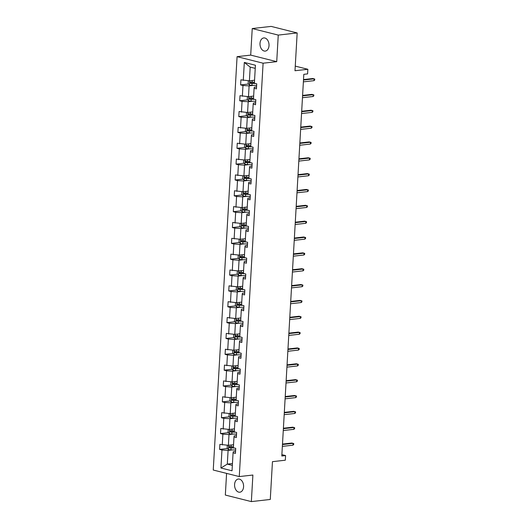 <?xml version="1.0" encoding="UTF-8"?>
<svg xmlns="http://www.w3.org/2000/svg" width="528" height="528" viewBox="0 0 528 528"><rect width="100%" height="100%" fill="white"/><g stroke="black" fill="none" stroke-linecap="round" stroke-linejoin="round"><path stroke-width="0.79" d="M243.58 486.763A6.62 4.481 -96.5 0 0 238.333 479.048A6.62 4.481 -96.5 0 0 234.577 484.493A6.62 4.481 -96.5 0 0 239.824 492.208A6.62 4.481 -96.5 0 0 243.58 486.763M269.016 45.652A6.62 4.481 -96.5 0 0 263.762 37.937A6.62 4.481 -96.5 0 0 260.007 43.388A6.62 4.481 -96.5 0 0 265.261 51.097A6.62 4.481 -96.5 0 0 269.016 45.652M252.232 28.545L250.701 55.11L276.725 61.657L278.256 35.092L252.232 28.545L271.148 26.4L297.172 32.947L294.994 70.739L307.857 69.28L295.264 66.112M278.256 35.092L297.172 32.947M226.585 473.385L225.331 495.053L251.354 501.6L270.277 499.455L272.455 461.663L285.318 460.205L285.582 455.578L281.879 454.648M237.079 56.654L213.246 470.032L239.27 476.579L263.102 63.202L237.079 56.654L250.701 55.11M232.472 449.902L228.096 450.397L227.304 464.112L220.922 467.999L221.965 450.014L219.608 449.42L227.462 448.529M232.459 463.525L227.304 464.112L232.353 465.379M228.096 450.397L221.965 450.014M233.389 434.049L229.007 434.551L228.386 445.315L219.899 444.345L219.608 449.42M222.255 444.932L222.875 434.168L220.519 433.574L228.373 432.683M234.3 418.202L229.924 418.704L229.304 429.469L220.81 428.492L220.519 433.574M223.166 429.086L223.786 418.321L221.43 417.727L229.291 416.836M235.217 402.356L230.835 402.851L230.215 413.622L221.727 412.645L221.43 417.727M224.083 413.239L224.704 402.468L222.347 401.874L230.201 400.983M236.128 386.509L231.752 387.004L231.125 397.775L222.638 396.799L222.347 401.874M224.994 397.393L225.614 386.621L223.258 386.027L231.119 385.136M237.046 370.656L232.663 371.158L232.043 381.922L223.555 380.952L223.258 386.027M225.911 381.539L226.532 370.775L224.176 370.181L232.03 369.29M237.956 354.809L233.574 355.304L232.954 366.076L224.466 365.099L224.176 370.181M226.822 365.693L227.443 354.928L225.086 354.334L232.947 353.443M238.867 338.963L234.491 339.458L233.871 350.229L225.383 349.252L225.086 354.334M227.74 349.846L228.36 339.075L226.004 338.481L233.858 337.59M239.785 323.116L235.402 323.611L234.782 334.382L226.294 333.406L226.004 338.481M228.65 334L229.271 323.228L226.915 322.634L234.775 321.743M240.695 307.263L236.32 307.765L235.699 318.529L227.212 317.559L226.915 322.634M229.568 318.146L230.188 307.382L227.832 306.788L235.686 305.897M241.613 291.416L237.23 291.911L236.61 302.683L228.122 301.706L227.832 306.788M230.479 302.3L231.099 291.529L228.743 290.941L236.603 290.05M242.524 275.57L238.148 276.065L237.527 286.836L229.033 285.859L228.743 290.941M231.396 286.453L232.016 275.682L229.66 275.088L237.514 274.197M243.441 259.723L239.059 260.218L238.438 270.989L229.951 270.013L229.66 275.088M232.307 270.607L232.927 259.835L230.571 259.241L238.425 258.35M244.352 243.87L239.976 244.372L239.356 255.136L230.861 254.166L230.571 259.241M233.218 254.753L233.838 243.989L231.482 243.395L239.342 242.504M245.269 228.023L240.887 228.518L240.266 239.29L231.779 238.313L231.482 243.395M234.135 238.907L234.755 228.136L232.399 227.548L240.253 226.657M246.18 212.177L241.804 212.672L241.177 223.443L232.69 222.466L232.399 227.548M235.046 223.06L235.666 212.289L233.31 211.695L241.171 210.804M247.097 196.33L242.715 196.825L242.095 207.596L233.607 206.62L233.31 211.695M235.963 207.214L236.584 196.442L234.227 195.848L242.081 194.957M248.008 180.477L243.626 180.979L243.005 191.743L234.518 190.773L234.227 195.848M236.874 191.36L237.494 180.596L235.138 180.002L242.999 179.111M248.926 164.63L244.543 165.125L243.923 175.897L235.435 174.92L235.138 180.002M237.791 175.514L238.412 164.743L236.056 164.155L243.91 163.264M249.836 148.784L245.454 149.279L244.834 160.05L236.346 159.073L236.056 164.155M238.702 159.667L239.323 148.896L236.966 148.302L244.827 147.411M250.747 132.937L246.371 133.432L245.751 144.203L237.263 143.227L236.966 148.302M239.62 143.821L240.24 133.049L237.884 132.455L245.738 131.564M251.665 117.084L247.282 117.586L246.662 128.35L238.174 127.38L237.884 132.455M240.53 127.967L241.151 117.203L238.795 116.609L246.655 115.718M252.575 101.237L248.2 101.732L247.579 112.504L239.085 111.527L238.795 116.609M241.448 112.121L242.068 101.35L239.712 100.762L247.566 99.871M253.493 85.391L249.11 85.886L248.49 96.657L240.002 95.68L239.712 100.762M242.359 96.274L242.979 85.503L240.623 84.909L248.477 84.018M255.242 68.363L250.193 67.096L249.407 80.81L240.913 79.834L240.623 84.909M243.269 80.428L244.312 62.443L255.42 65.241L254.384 83.219L256.74 83.813L256.45 88.895L254.093 88.301L253.473 99.066L255.829 99.66L255.532 104.742L253.176 104.148L252.556 114.919L254.912 115.507L254.621 120.589L252.265 119.995L251.645 130.766L254.001 131.36L253.711 136.435L251.354 135.848L250.727 146.612L253.084 147.206L252.793 152.288L250.437 151.694L249.817 162.459L252.173 163.053L251.882 168.135L249.526 167.541L248.906 178.312L251.262 178.9L250.965 183.982L248.609 183.388L247.988 194.159L250.345 194.753L250.054 199.828L247.698 199.241L247.078 210.005L249.434 210.599L249.137 215.681L246.781 215.087L246.16 225.852L248.516 226.446L248.226 231.528L245.87 230.934L245.249 241.705L247.606 242.293L247.309 247.375L244.952 246.781L244.332 257.552L246.688 258.146L246.398 263.221L244.042 262.634L243.421 273.398L245.777 273.992L245.48 279.074L243.124 278.48L242.504 289.245L244.86 289.839L244.57 294.921L242.213 294.327L241.593 305.098L243.949 305.686L243.659 310.768L241.296 310.174L240.676 320.945L243.032 321.539L242.741 326.614L240.385 326.027L239.765 336.791L242.121 337.385L241.831 342.467L239.474 341.873L238.854 352.638L241.21 353.232L240.913 358.314L238.557 357.72L237.937 368.491L240.293 369.079L240.002 374.161L237.646 373.567L237.026 384.338L239.382 384.932L239.085 390.007L236.729 389.42L236.108 400.184L238.465 400.778L238.174 405.86L235.818 405.266L235.198 416.031L237.554 416.625L237.257 421.707L234.901 421.113L234.28 431.884L236.636 432.478L236.346 437.554L233.99 436.96L233.369 447.731L235.726 448.325L235.429 453.4L233.072 452.813L232.036 470.791L220.922 467.999M307.857 69.28L307.593 73.9L303.811 74.329L281.8 456.007L285.582 455.578M233.99 436.96L234.214 435.857L236.458 435.607M233.541 444.734L228.386 445.315M229.007 434.551L222.875 434.168M234.901 421.113L235.125 420.011L237.369 419.753M234.452 428.888L229.304 429.469M229.924 418.704L223.786 418.321M235.818 405.266L236.042 404.164L238.286 403.907M235.369 413.035L230.215 413.622M230.835 402.851L224.704 402.468M236.729 389.42L236.953 388.311L239.197 388.06M236.28 397.188L231.125 397.775M231.752 387.004L225.614 386.621M237.646 373.567L237.871 372.464L240.115 372.214M237.197 381.341L232.043 381.922M232.663 371.158L226.532 370.775M238.557 357.72L238.781 356.618L241.025 356.36M238.108 365.495L232.954 366.076M233.574 355.304L227.443 354.928M239.474 341.873L239.699 340.771L241.943 340.514M239.026 349.642L233.871 350.229M234.491 339.458L228.36 339.075M240.385 326.027L240.61 324.918L242.854 324.667M239.936 333.795L234.782 334.382M235.402 323.611L229.271 323.228M241.296 310.174L241.52 309.071L243.771 308.821M240.854 317.948L235.699 318.529M236.32 307.765L230.188 307.382M242.213 294.327L242.438 293.225L244.682 292.967M241.765 302.102L236.61 302.683M237.23 291.911L231.099 291.529M243.124 278.48L243.349 277.378L245.593 277.121M242.682 286.249L237.527 286.836M238.148 276.065L232.016 275.682M244.042 262.634L244.266 261.525L246.51 261.274M243.593 270.402L238.438 270.989M239.059 260.218L232.927 259.835M244.952 246.781L245.177 245.678L247.421 245.428M244.504 254.555L239.356 255.136M239.976 244.372L233.838 243.989M245.87 230.934L246.094 229.832L248.338 229.574M245.421 238.709L240.266 239.29M240.887 228.518L234.755 228.136M246.781 215.087L247.005 213.985L249.249 213.728M246.332 222.856L241.177 223.443M241.804 212.672L235.666 212.289M247.698 199.241L247.922 198.132L250.166 197.881M247.249 207.009L242.095 207.596M242.715 196.825L236.584 196.442M248.609 183.388L248.833 182.285L251.077 182.035M248.16 191.162L243.005 191.743M243.626 180.979L237.494 180.596M249.526 167.541L249.751 166.439L251.995 166.181M249.077 175.316L243.923 175.897M244.543 165.125L238.412 164.743M250.437 151.694L250.661 150.592L252.905 150.335M249.988 159.463L244.834 160.05M245.454 149.279L239.323 148.896M251.354 135.848L251.572 134.739L253.823 134.488M250.906 143.616L245.751 144.203M246.371 133.432L240.24 133.049M252.265 119.995L252.49 118.892L254.734 118.635M251.816 127.769L246.662 128.35M247.282 117.586L241.151 117.203M253.176 104.148L253.4 103.046L255.644 102.788M252.734 111.916L247.579 112.504M248.2 101.732L242.068 101.35M254.093 88.301L254.318 87.199L256.562 86.942M253.645 96.07L248.49 96.657M249.11 85.886L242.979 85.503M276.725 61.657L263.102 63.202M251.354 501.6L252.892 475.035L239.27 476.579M254.555 80.223L249.407 80.81M233.072 452.813L233.297 451.704L235.541 451.453M250.193 67.096L244.312 62.443M313.975 80.665L314.695 80.078L314.754 79.061L314.074 78.837L313.975 80.665L303.376 81.866M303.481 80.038L314.074 78.837L312.814 78.52L303.508 79.57M248.338 80.738L248.167 83.701L249.513 85.074A2.739 0.495 3.3 0 0 251.942 85.351L256.648 85.47M253.783 80.309L254.549 80.329M254.443 82.262L252.127 82.203A2.739 0.495 -176.7 0 1 250.318 82.045L250.246 83.266A2.739 0.495 3.3 0 0 252.054 83.424L255.532 83.51M254.437 83.233L251.335 83.14L250.767 82.401M313.058 96.512L313.784 95.924L313.843 94.908L313.163 94.684L313.058 96.512L302.458 97.713M302.564 95.885L313.163 94.684L311.896 94.367L302.59 95.423M312.147 112.358L312.873 111.771L312.926 110.755L312.253 110.53L312.147 112.358L301.547 113.56M301.653 111.731L312.253 110.53L310.985 110.213L301.679 111.269M247.421 96.591L247.249 99.548L248.602 100.921A2.739 0.495 3.3 0 0 251.031 101.198L255.73 101.317M252.872 96.162L253.638 96.175M253.526 98.109L251.209 98.05A2.739 0.495 -176.7 0 1 249.401 97.891L249.335 99.112A2.739 0.495 3.3 0 0 251.137 99.271L254.615 99.356M253.519 99.079L250.424 98.987L249.85 98.248M246.51 112.438L246.338 115.401L247.685 116.767A2.739 0.495 3.3 0 0 250.114 117.051L254.819 117.163M251.955 112.009L252.727 112.028M252.615 113.956L250.298 113.896A2.739 0.495 -176.7 0 1 248.49 113.738L248.417 114.959A2.739 0.495 3.3 0 0 250.226 115.117L253.704 115.203M252.608 114.932L249.506 114.833L248.939 114.094M311.23 128.212L311.956 127.618L312.015 126.601L311.335 126.383L311.23 128.212L300.63 129.413M300.736 127.585L311.335 126.383L310.068 126.06L300.762 127.116M245.593 128.284L245.421 131.248L246.774 132.614A2.739 0.495 3.3 0 0 249.203 132.898L253.902 133.016M251.044 127.855L251.81 127.875M251.698 129.802L249.381 129.749A2.739 0.495 -176.7 0 1 247.573 129.591L247.507 130.805A2.739 0.495 3.3 0 0 249.315 130.964L252.787 131.05M251.691 130.779L248.596 130.687L248.021 129.941M310.319 144.058L311.045 143.471L311.104 142.454L310.424 142.23L310.319 144.058L299.719 145.259M299.825 143.431L310.424 142.23L309.157 141.913L299.851 142.963M244.682 144.131L244.51 147.094L245.857 148.467A2.739 0.495 3.3 0 0 248.285 148.744L252.991 148.863M250.127 143.702L250.899 143.722M250.787 145.655L248.47 145.596A2.739 0.495 -176.7 0 1 246.662 145.438L246.589 146.659A2.739 0.495 3.3 0 0 248.398 146.817L251.876 146.903M250.78 146.626L247.678 146.533L247.111 145.794M309.401 159.905L310.127 159.317L310.187 158.301L309.507 158.077L309.401 159.905L298.802 161.106M298.907 159.278L309.507 158.077L308.24 157.76L298.934 158.816M243.764 159.984L243.599 162.941L244.946 164.314A2.739 0.495 3.3 0 0 247.375 164.591L252.08 164.71M249.216 159.555L249.982 159.568M249.869 161.502L247.553 161.443A2.739 0.495 -176.7 0 1 245.744 161.284L245.678 162.505A2.739 0.495 3.3 0 0 247.487 162.664L250.958 162.749M249.869 162.472L246.767 162.38L246.193 161.641M308.491 175.751L309.217 175.164L309.276 174.148L308.596 173.923L308.491 175.751L297.891 176.953M297.997 175.124L308.596 173.923L307.329 173.606L298.023 174.662M242.854 175.831L242.682 178.794L244.028 180.16A2.739 0.495 3.3 0 0 246.457 180.444L251.163 180.556M248.299 175.402L249.071 175.421M248.959 177.349L246.642 177.289A2.739 0.495 -176.7 0 1 244.834 177.131L244.761 178.352A2.739 0.495 3.3 0 0 246.569 178.51L250.048 178.596M248.952 178.325L245.85 178.226L245.282 177.487M307.573 191.605L308.299 191.011L308.359 189.994L307.679 189.776L307.573 191.605L296.98 192.806M297.079 190.978L307.679 189.776L306.412 189.453L297.112 190.509M241.943 191.677L241.771 194.641L243.118 196.007A2.739 0.495 3.3 0 0 245.546 196.291L250.252 196.409M247.388 191.248L248.153 191.268M248.041 193.195L245.725 193.142A2.739 0.495 -176.7 0 1 243.923 192.984L243.85 194.198A2.739 0.495 3.3 0 0 245.659 194.357L249.13 194.443M248.041 194.172L244.939 194.08L244.365 193.334M306.662 207.451L307.388 206.864L307.448 205.847L306.768 205.623L306.662 207.451L296.063 208.652M296.168 206.824L306.768 205.623L305.501 205.306L296.195 206.356M241.025 207.524L240.854 210.487L242.207 211.86A2.739 0.495 3.3 0 0 244.629 212.137L249.335 212.256M246.477 207.095L247.243 207.115M247.13 209.048L244.814 208.989A2.739 0.495 -176.7 0 1 243.005 208.831L242.933 210.052A2.739 0.495 3.3 0 0 244.741 210.21L248.219 210.296M247.124 210.019L244.022 209.926L243.454 209.187M305.745 223.298L306.471 222.71L306.53 221.694L305.851 221.47L305.745 223.298L295.152 224.499M295.258 222.671L305.851 221.47L304.59 221.153L295.284 222.209M304.834 239.144L305.56 238.557L305.62 237.541L304.94 237.316L304.834 239.144L294.235 240.346M294.34 238.517L304.94 237.316L303.673 236.999L294.367 238.055M303.917 254.998L304.643 254.404L304.702 253.394L304.022 253.169L303.917 254.998L293.324 256.199M293.429 254.371L304.022 253.169L302.762 252.846L293.456 253.902M303.006 270.844L303.732 270.257L303.791 269.24L303.112 269.016L303.006 270.844L292.406 272.045M292.512 270.217L303.112 269.016L301.844 268.699L292.538 269.749M302.095 286.691L302.821 286.103L302.874 285.087L302.201 284.863L302.095 286.691L291.496 287.892M291.601 286.064L302.201 284.863L300.934 284.546L291.628 285.602M301.178 302.537L301.904 301.95L301.963 300.934L301.283 300.709L301.178 302.537L290.578 303.745M290.684 301.91L301.283 300.709L300.016 300.392L290.71 301.448M300.267 318.391L300.993 317.797L301.052 316.787L300.373 316.562L300.267 318.391L289.667 319.592M289.773 317.764L300.373 316.562L299.105 316.239L289.799 317.295M299.35 334.237L300.076 333.65L300.135 332.633L299.455 332.409L299.35 334.237L288.75 335.438M288.856 333.61L299.455 332.409L298.188 332.092L288.882 333.142M298.439 350.084L299.165 349.496L299.224 348.48L298.544 348.256L298.439 350.084L287.839 351.285M287.945 349.457L298.544 348.256L297.277 347.939L287.971 348.995M297.521 365.93L298.247 365.343L298.307 364.327L297.627 364.102L297.521 365.93L286.928 367.138M287.027 365.303L297.627 364.102L296.36 363.785L287.06 364.841M240.115 223.377L239.943 226.334L241.289 227.707A2.739 0.495 3.3 0 0 243.718 227.984L248.424 228.103M245.56 222.948L246.325 222.961M246.22 224.895L243.896 224.836A2.739 0.495 -176.7 0 1 242.095 224.677L242.022 225.898A2.739 0.495 3.3 0 0 243.83 226.057L247.302 226.142M246.213 225.865L243.111 225.773L242.543 225.034M239.197 239.224L239.026 242.187L240.379 243.553A2.739 0.495 3.3 0 0 242.807 243.837L247.507 243.949M244.649 238.795L245.414 238.814M245.302 240.742L242.986 240.682A2.739 0.495 -176.7 0 1 241.177 240.524L241.111 241.745A2.739 0.495 3.3 0 0 242.913 241.903L246.391 241.989M245.296 241.718L242.194 241.619L241.626 240.88M238.286 255.07L238.115 258.034L239.461 259.4A2.739 0.495 3.3 0 0 241.89 259.684L246.596 259.802M243.731 254.641L244.497 254.661M244.391 256.588L242.075 256.535A2.739 0.495 -176.7 0 1 240.266 256.377L240.194 257.591A2.739 0.495 3.3 0 0 242.002 257.75L245.48 257.836M244.385 257.565L241.283 257.473L240.715 256.727M237.369 270.917L237.197 273.88L238.55 275.253A2.739 0.495 3.3 0 0 240.979 275.53L245.678 275.649M242.821 270.488L243.586 270.508M243.474 272.441L241.157 272.382A2.739 0.495 -176.7 0 1 239.349 272.224L239.283 273.445A2.739 0.495 3.3 0 0 241.085 273.603L244.563 273.689M243.467 273.412L240.372 273.319L239.798 272.58M236.458 286.77L236.287 289.727L237.633 291.1A2.739 0.495 3.3 0 0 240.062 291.377L244.768 291.496M241.903 286.341L242.675 286.354M242.563 288.288L240.247 288.229A2.739 0.495 -176.7 0 1 238.438 288.07L238.366 289.291A2.739 0.495 3.3 0 0 240.174 289.45L243.652 289.535M242.557 289.258L239.455 289.166L238.887 288.427M235.541 302.617L235.369 305.58L236.722 306.946A2.739 0.495 3.3 0 0 239.151 307.23L243.85 307.342M240.992 302.188L241.758 302.207M241.646 304.135L239.329 304.075A2.739 0.495 -176.7 0 1 237.521 303.917L237.455 305.138A2.739 0.495 3.3 0 0 239.263 305.296L242.735 305.382M241.639 305.111L238.544 305.012L237.97 304.273M234.63 318.463L234.458 321.427L235.805 322.793A2.739 0.495 3.3 0 0 238.234 323.077L242.939 323.195M240.075 318.034L240.847 318.054M240.735 319.981L238.418 319.928A2.739 0.495 -176.7 0 1 236.61 319.77L236.537 320.984A2.739 0.495 3.3 0 0 238.346 321.143L241.824 321.235M240.728 320.958L237.626 320.866L237.059 320.12M233.713 334.316L233.548 337.273L234.894 338.646A2.739 0.495 3.3 0 0 237.323 338.923L242.029 339.042M239.164 333.881L239.93 333.901M239.818 335.834L237.501 335.775A2.739 0.495 -176.7 0 1 235.693 335.617L235.627 336.838A2.739 0.495 3.3 0 0 237.435 336.996L240.907 337.082M239.818 336.805L236.716 336.712L236.141 335.973M232.802 350.163L232.63 353.12L233.977 354.493A2.739 0.495 3.3 0 0 236.405 354.77L241.111 354.889M238.247 349.734L239.019 349.747M238.907 351.681L236.59 351.622A2.739 0.495 -176.7 0 1 234.782 351.463L234.709 352.684A2.739 0.495 3.3 0 0 236.518 352.843L239.996 352.928M238.9 352.651L235.798 352.559L235.231 351.82M231.891 366.01L231.719 368.973L233.066 370.339A2.739 0.495 3.3 0 0 235.495 370.623L240.2 370.735M237.336 365.581L238.102 365.6M237.989 367.528L235.673 367.468A2.739 0.495 -176.7 0 1 233.871 367.31L233.798 368.531A2.739 0.495 3.3 0 0 235.607 368.689L239.078 368.775M237.989 368.504L234.887 368.405L234.313 367.666M296.611 381.784L297.337 381.19L297.396 380.18L296.716 379.955L296.611 381.784L286.011 382.985M286.117 381.157L296.716 379.955L295.449 379.632L286.143 380.688M230.974 381.856L230.802 384.82L232.155 386.186A2.739 0.495 3.3 0 0 234.577 386.47L239.283 386.588M236.425 381.427L237.191 381.447M237.079 383.374L234.762 383.321A2.739 0.495 -176.7 0 1 232.954 383.163L232.881 384.377A2.739 0.495 3.3 0 0 234.689 384.536L238.168 384.628M237.072 384.351L233.97 384.259L233.402 383.513M295.693 397.63L296.419 397.043L296.479 396.026L295.799 395.802L295.693 397.63L285.1 398.831M285.206 397.003L295.799 395.802L294.538 395.485L285.232 396.535M230.063 397.709L229.891 400.666L231.238 402.039A2.739 0.495 3.3 0 0 233.666 402.316L238.372 402.435M235.508 397.274L236.273 397.294M236.168 399.227L233.845 399.168A2.739 0.495 -176.7 0 1 232.043 399.01L231.97 400.231A2.739 0.495 3.3 0 0 233.779 400.389L237.25 400.475M236.161 400.198L233.059 400.105L232.492 399.366M294.782 413.477L295.508 412.889L295.568 411.873L294.888 411.649L294.782 413.477L284.183 414.678M284.288 412.85L294.888 411.649L293.621 411.332L284.315 412.388M229.145 413.556L228.974 416.513L230.327 417.886A2.739 0.495 3.3 0 0 232.756 418.163L237.455 418.282M234.597 413.127L235.363 413.147M235.25 415.074L232.934 415.015A2.739 0.495 -176.7 0 1 231.125 414.856L231.059 416.077A2.739 0.495 3.3 0 0 232.861 416.236L236.339 416.321M235.244 416.044L232.142 415.952L231.574 415.213M293.865 429.323L294.591 428.736L294.65 427.72L293.971 427.495L293.865 429.323L283.272 430.531M283.378 428.696L293.971 427.495L292.71 427.178L283.404 428.234M228.235 429.403L228.063 432.366L229.409 433.732A2.739 0.495 3.3 0 0 231.838 434.016L236.544 434.128M233.68 428.974L234.445 428.993M234.34 430.921L232.023 430.861A2.739 0.495 -176.7 0 1 230.215 430.703L230.142 431.924A2.739 0.495 3.3 0 0 231.95 432.082L235.422 432.168M234.333 431.897L231.231 431.798L230.663 431.059M292.954 445.177L293.68 444.583L293.74 443.573L293.06 443.348L292.954 445.177L282.355 446.378M282.46 444.55L293.06 443.348L291.793 443.025L282.487 444.081M227.317 445.249L227.146 448.213L228.499 449.579A2.739 0.495 3.3 0 0 230.927 449.863L235.627 449.981M232.769 444.82L233.534 444.84M233.422 446.767L231.106 446.714A2.739 0.495 -176.7 0 1 229.297 446.556L229.231 447.77A2.739 0.495 3.3 0 0 231.033 447.929L234.511 448.021M233.416 447.744L230.32 447.652L229.746 446.906M249.724 80.771L249.48 85.034M252.054 83.424L251.942 85.351M252.226 80.487L252.127 82.203M251.335 83.14L250.246 83.266M248.813 96.617L248.569 100.888M251.137 99.271L251.031 101.198M251.308 96.334L251.209 98.05M250.424 98.987L249.335 99.112M247.896 112.471L247.652 116.734M250.226 115.117L250.114 117.051M250.397 112.187L250.298 113.896M249.506 114.833L248.417 114.959M246.985 128.317L246.741 132.581M249.315 130.964L249.203 132.898M249.48 128.033L249.381 129.749M248.596 130.687L247.507 130.805M246.068 144.164L245.824 148.427M248.398 146.817L248.285 148.744M248.569 143.88L248.47 145.596M247.678 146.533L246.589 146.659M245.157 160.01L244.913 164.281M247.487 162.664L247.375 164.591M247.652 159.727L247.553 161.443M246.767 162.38L245.678 162.505M244.246 175.864L243.995 180.127M246.569 178.51L246.457 180.444M246.741 175.58L246.642 177.289M245.85 178.226L244.761 178.352M243.329 191.71L243.085 195.974M245.659 194.357L245.546 196.291M245.824 191.426L245.725 193.142M244.939 194.08L243.85 194.198M242.418 207.557L242.167 211.82M244.741 210.21L244.629 212.137M244.913 207.273L244.814 208.989M244.022 209.926L242.933 210.052M241.501 223.403L241.256 227.674M243.83 226.057L243.718 227.984M243.995 223.12L243.896 224.836M243.111 225.773L242.022 225.898M240.59 239.257L240.339 243.52M242.913 241.903L242.807 243.837M243.085 238.973L242.986 240.682M242.194 241.619L241.111 241.745M239.672 255.103L239.428 259.367M242.002 257.75L241.89 259.684M242.174 254.819L242.075 256.535M241.283 257.473L240.194 257.591M238.762 270.95L238.517 275.213M241.085 273.603L240.979 275.53M241.256 270.666L241.157 272.382M240.372 273.319L239.283 273.445M237.844 286.796L237.6 291.067M240.174 289.45L240.062 291.377M240.346 286.513L240.247 288.229M239.455 289.166L238.366 289.291M236.933 302.65L236.689 306.913M239.263 305.296L239.151 307.23M239.428 302.366L239.329 304.075M238.544 305.012L237.455 305.138M236.016 318.496L235.772 322.76M238.346 321.143L238.234 323.077M238.517 318.212L238.418 319.928M237.626 320.866L236.537 320.984M235.105 334.343L234.861 338.606M237.435 336.996L237.323 338.923M237.6 334.059L237.501 335.775M236.716 336.712L235.627 336.838M234.194 350.189L233.944 354.46M236.518 352.843L236.405 354.77M236.689 349.906L236.59 351.622M235.798 352.559L234.709 352.684M233.277 366.043L233.033 370.306M235.607 368.689L235.495 370.623M235.772 365.759L235.673 367.468M234.887 368.405L233.798 368.531M232.366 381.889L232.115 386.153M234.689 384.536L234.577 386.47M234.861 381.605L234.762 383.321M233.97 384.259L232.881 384.377M231.449 397.736L231.205 401.999M233.779 400.389L233.666 402.316M233.944 397.452L233.845 399.168M233.059 400.105L231.97 400.231M230.538 413.582L230.287 417.853M232.861 416.236L232.756 418.163M233.033 413.299L232.934 415.015M232.142 415.952L231.059 416.077M229.621 429.436L229.376 433.699M231.95 432.082L231.838 434.016M232.122 429.152L232.023 430.861M231.231 431.798L230.142 431.924M228.71 445.282L228.466 449.546M231.033 447.929L230.927 449.863M231.205 444.998L231.106 446.714M230.32 447.652L229.231 447.77"/></g></svg>
